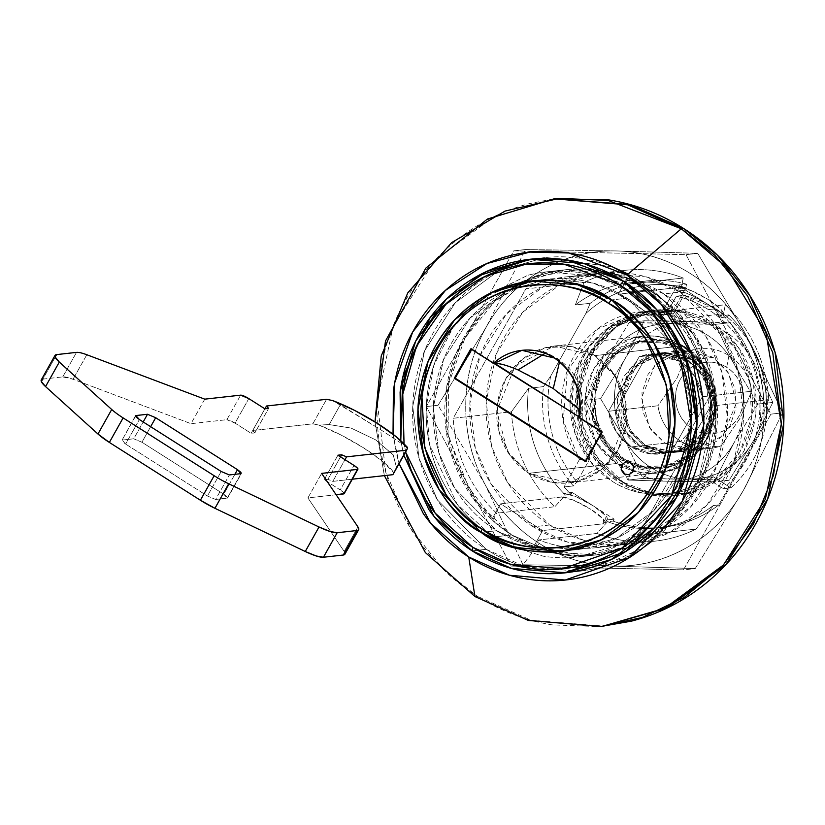 <?xml version="1.0" encoding="UTF-8"?>
<svg xmlns="http://www.w3.org/2000/svg" width="825" height="825" viewBox="0 0 825 825"><rect width="100%" height="100%" fill="white"/><g stroke="black" fill="none" stroke-linecap="round" stroke-linejoin="round"><path stroke-width="0.62" stroke-dasharray="4.12 3.09" d="M496.588 530.712L481.212 532.424L496.588 530.712C511.283 540.045 527.082 546.078 543.964 548.8C560.856 551.523 577.562 550.739 594.072 546.439C610.583 542.138 625.649 534.652 639.262 523.978C652.884 513.305 664.012 500.259 672.664 484.853C681.316 469.435 686.823 452.812 689.195 435.002C691.556 417.192 690.607 399.527 686.328 382.027C682.058 364.526 674.778 348.511 664.517 333.991C654.246 319.471 641.757 307.539 627.062 298.207L593.123 283.068L546.748 279.304L507.158 290.73L469.961 318.151L443.489 359.669L433.3 407.54L438.766 452.378L454.709 488.266L496.588 530.712L530.527 545.851L576.892 549.615L616.481 538.189L653.689 510.778L680.161 469.25L690.339 421.389L684.874 376.551L668.941 340.653L627.062 298.207C612.367 288.874 596.568 282.841 579.676 280.118C562.784 277.396 546.088 278.19 529.578 282.49C513.067 286.791 498.001 294.278 484.388 304.941C470.766 315.614 459.628 328.659 450.986 344.077C442.334 359.494 436.817 376.107 434.455 393.917C432.083 411.737 433.043 429.392 437.312 446.892C441.592 464.392 448.862 480.408 459.133 494.928C469.404 509.448 481.882 521.379 496.588 530.712L530.527 545.851L576.892 549.615L616.481 538.189L653.689 510.778L680.161 469.25L690.339 421.389L684.874 376.551L668.941 340.653L627.062 298.207L611.686 299.918L627.062 298.207C612.367 288.874 596.568 282.841 579.676 280.118C562.784 277.396 546.088 278.19 529.578 282.49C513.067 286.791 498.001 294.278 484.388 304.941C470.766 315.614 459.628 328.659 450.986 344.077C442.334 359.494 436.817 376.107 434.455 393.917C432.083 411.737 433.043 429.392 437.312 446.892C441.592 464.392 448.862 480.408 459.133 494.928C469.404 509.448 481.882 521.379 496.588 530.712C511.283 540.045 527.082 546.078 543.964 548.8C560.856 551.523 577.562 550.739 594.072 546.439C610.583 542.138 625.649 534.652 639.262 523.978C652.884 513.305 664.012 500.259 672.664 484.853C681.316 469.435 686.823 452.812 689.195 435.002C691.556 417.192 690.607 399.527 686.328 382.027C682.058 364.526 674.778 348.511 664.517 333.991C654.246 319.471 641.757 307.539 627.062 298.207L593.123 283.068L546.748 279.304L507.158 290.73L469.961 318.151L443.489 359.669L433.3 407.54L438.766 452.378L454.709 488.266L496.588 530.712L481.212 532.424L496.588 530.712M616.842 463.485L528.804 473.302L507.602 451.822L496.774 410.953L515.326 365.712L554.194 346.046L594.846 355.616L682.894 345.799L642.242 336.229L603.364 355.895L584.812 401.136L595.65 442.004L616.842 463.485L597.888 445.376L586.843 421.059L585.399 394.247L593.763 369.012L610.665 349.212L633.548 337.838L658.907 336.641L682.894 345.799L701.848 363.907L712.893 388.224L714.337 415.037L705.973 440.272L689.061 460.082L666.188 471.446L640.829 472.642L616.842 463.485L657.494 473.055L696.372 453.399L714.924 408.148L704.086 367.28L682.894 345.799L594.846 355.616L616.048 377.108L626.876 417.966L608.324 463.217L569.456 482.873L528.804 473.302L616.842 463.485A68.836 65.051 -96.4 0 0 666.559 471.353A68.836 65.051 83.6 0 1 616.842 463.485L528.804 473.302L509.84 455.194L498.805 430.877L497.351 404.064L505.715 378.83L522.627 359.03L545.5 347.655L570.859 346.459L594.846 355.616L613.8 373.725L624.845 398.042L626.299 424.854L617.925 450.089L601.023 469.899L578.15 481.264L552.781 482.46L528.804 473.302L616.842 463.485A68.836 65.051 83.6 0 1 585.368 394.443A68.836 65.051 83.6 0 1 633.177 337.941A68.836 65.051 -96.4 0 0 585.368 394.443A68.836 65.051 -96.4 0 0 616.842 463.485M651.647 541.499C667.446 529.124 680.367 513.996 690.401 496.114C680.367 513.996 667.446 529.124 651.647 541.499C635.858 553.874 618.379 562.557 599.228 567.548C580.078 572.54 560.701 573.458 541.107 570.292C521.524 567.136 503.198 560.144 486.152 549.316L472.168 550.873L486.152 549.316L437.57 500.074L419.079 458.442L412.737 406.426L424.555 350.903L455.256 302.734L498.413 270.94L544.345 257.689L533.105 258.937L544.345 257.689L612.418 266.836L544.345 257.689L498.413 270.94L455.256 302.734L424.555 350.903L412.737 406.426L419.079 458.442L437.57 500.074L486.152 549.316L472.168 550.873L486.152 549.316L525.515 566.878L579.305 571.24L625.226 557.978L668.384 526.185L699.095 478.015L710.903 422.493L704.56 370.487L686.08 328.845L637.498 279.613L623.525 281.17L637.498 279.613C620.452 268.785 602.126 261.793 582.533 258.627C562.939 255.472 543.572 256.379 524.422 261.37C505.261 266.362 487.792 275.045 471.993 287.42C456.204 299.805 443.283 314.933 433.249 332.815C423.215 350.697 416.821 369.971 414.078 390.637C411.324 411.304 412.438 431.784 417.398 452.079C422.359 472.385 430.794 490.957 442.705 507.808C454.616 524.648 469.095 538.488 486.152 549.316C503.198 560.144 521.524 567.136 541.107 570.292C560.701 573.458 580.078 572.54 599.228 567.548L643.428 547.511M679.264 287.399A25.812 5.105 -150.7 0 1 708.685 299.826L691.35 290.658L679.264 287.399L618.234 294.205L627.093 278.427L628.485 278.272L624.989 284.512L683.213 278.025L681.089 288.812L686.678 288.183L685.585 290.142L677.201 291.081L679.264 287.399L618.234 294.205L660.32 320.925L669.168 305.157A143.406 135.527 -96.4 0 0 649.254 289.792L630.62 291.864L674.778 336.631L691.587 374.478L697.352 421.761L686.617 472.24L658.701 516.027L619.462 544.933L577.717 556.988L508.654 545.593L577.717 556.988L597.743 554.751M508.458 545.5L493.03 537.054L511.665 534.971A143.406 135.527 -96.4 0 0 533.827 546.336L535.219 546.181A143.406 135.527 -96.4 0 0 610.314 552.709A143.406 135.527 -96.4 0 0 713.243 449.522A143.406 135.527 -96.4 0 0 670.57 304.992L667.064 311.231A136.238 128.752 83.6 0 1 710.49 406.178L768.725 399.692L760 422.245L765.59 421.616C767.962 401.837 765.889 382.532 759.392 363.691C752.895 344.86 742.686 328.597 728.764 314.913L727.66 316.862L706.623 303.507L727.66 316.862L728.764 314.913L723.174 315.532A123.327 116.552 83.6 0 1 760 422.245A123.327 116.552 -96.4 0 0 723.174 315.532L725.299 304.745A136.238 128.752 83.6 0 1 768.725 399.692A136.238 128.752 -96.4 0 0 725.299 304.745L667.064 311.231C679.986 323.431 690.205 337.765 697.733 354.224C705.262 370.683 709.51 388.008 710.49 406.178L637.9 535.549A136.238 128.752 83.6 0 1 596.846 547.635A136.238 128.752 83.6 0 1 538.725 539.942L596.949 533.445L607.458 521.72L613.058 521.101L614.151 519.142L605.767 520.08L603.704 523.751L542.675 530.558L533.827 546.336L511.665 534.971L493.03 537.054L457.102 504.147L429.67 444.964L426.329 406.24L433.795 365.485L452.729 327.886L480.903 298.392L452.729 327.886L433.795 365.485L426.329 406.24L429.67 444.964L457.102 504.147L493.03 537.054C477.531 527.216 464.362 514.635 453.533 499.321C442.705 484.007 435.033 467.115 430.526 448.666C426.02 430.207 425.009 411.582 427.505 392.803C430 374.014 435.817 356.493 444.933 340.24C454.059 323.978 465.805 310.221 480.16 298.97C465.805 310.221 454.059 323.978 444.933 340.24C435.817 356.493 430 374.014 427.505 392.803C425.009 411.582 426.02 430.207 430.526 448.666C435.033 467.115 442.705 484.007 453.533 499.321C464.362 514.635 477.531 527.216 493.03 537.054L508.282 545.438L493.03 537.054L511.665 534.971L493.03 537.054L508.458 545.5M565.96 269.703L545.933 271.941L481.027 298.299L527.814 275.292L481.027 298.299L545.933 271.941L594.825 275.901L630.62 291.864L649.254 289.792L669.168 305.157L660.32 320.925L721.339 314.119L719.276 317.8L727.66 316.862L719.276 317.8L719.049 313.222L706.623 303.507L685.585 290.142L686.678 288.183A123.327 116.552 -96.4 0 0 677.253 285.213L686.575 284.171A123.327 116.552 -96.4 0 0 645.604 281.026A123.327 116.552 -96.4 0 0 590.226 303.301L575.314 304.961A123.327 116.552 83.6 0 1 630.527 282.707A123.327 116.552 83.6 0 1 681.089 288.812L686.678 288.183L677.253 285.213L661.928 312.531C644.294 309.726 627.474 312.314 611.459 320.296C595.444 328.278 582.914 340.312 573.891 356.4C564.867 372.477 560.845 389.916 561.846 408.705C562.846 427.484 568.683 444.469 579.367 459.638L564.032 486.967A123.327 116.552 -96.4 0 0 570.972 494.381L565.383 495A123.327 116.552 83.6 0 1 528.557 388.297L543.469 386.626A123.327 116.552 -96.4 0 0 573.354 485.925L564.032 486.967L570.972 494.381L572.076 492.422L593.113 505.787L572.076 492.422L570.972 494.381L565.383 495L554.874 506.725A136.238 128.752 83.6 0 1 511.448 411.778L528.557 388.297A123.327 116.552 -96.4 0 0 565.383 495L554.874 506.725L496.64 513.222C483.728 501.022 473.509 486.688 465.981 470.229C458.452 453.771 454.193 436.446 453.214 418.275L525.814 288.905A136.238 128.752 83.6 0 1 566.857 276.818A136.238 128.752 83.6 0 1 624.989 284.512L683.213 278.025L681.089 288.812A123.327 116.552 -96.4 0 0 575.314 304.961L584.048 282.408A136.238 128.752 83.6 0 1 683.213 278.025A136.238 128.752 -96.4 0 0 625.092 270.322A136.238 128.752 -96.4 0 0 584.048 282.408L525.814 288.905C541.313 281.201 557.669 276.963 574.86 276.2C592.051 275.437 608.768 278.211 624.989 284.512L628.485 278.272L582.337 268.929L536.126 276.715L495.382 300.692L464.97 338.002L448.532 384.182L448.027 433.713L463.506 480.676L493.144 519.461L496.64 513.222A136.238 128.752 83.6 0 1 453.214 418.275L511.448 411.778A136.238 128.752 -96.4 0 0 554.874 506.725L496.64 513.222M677.201 291.081L685.585 290.142L706.623 303.507L689.288 294.329L677.201 291.081A25.812 5.105 29.3 0 1 706.623 303.507A25.812 5.105 29.3 0 1 720.885 316.532M605.313 522.493A25.812 5.105 29.3 0 0 591.051 509.458L603.467 519.183L603.704 523.751L542.675 530.558L500.6 503.838L491.741 519.616L500.6 503.838L561.619 497.032L563.681 493.36L575.778 496.609L593.113 505.787L605.529 515.501L605.767 520.08L614.151 519.142L613.058 521.101A123.327 116.552 -96.4 0 0 663.62 527.206A123.327 116.552 -96.4 0 0 718.822 504.941L713.233 505.57L696.125 529.052L637.9 535.549C622.39 543.262 606.045 547.491 588.854 548.254C571.653 549.017 554.947 546.243 538.725 539.942L535.219 546.181L538.725 539.942L596.949 533.445L607.458 521.72L613.058 521.101C630.991 527.639 649.285 529.485 667.961 526.628C686.627 523.782 703.581 516.553 718.822 504.941L765.59 421.616A123.327 116.552 -96.4 0 0 728.764 314.913L723.174 315.532L725.299 304.745L667.064 311.231M563.681 493.36L572.076 492.422L563.681 493.36A25.812 5.105 -150.7 0 1 593.113 505.787L614.151 519.142L593.113 505.787A25.812 5.105 -150.7 0 1 607.375 518.812M405.735 451.811L404.044 443.85L405.735 451.811M713.233 505.57A123.327 116.552 83.6 0 1 658.03 527.825A123.327 116.552 83.6 0 1 607.458 521.72A123.327 116.552 -96.4 0 0 713.233 505.57L718.822 504.941L765.59 421.616L760 422.245L768.725 399.692L710.49 406.178L637.9 535.549L696.125 529.052A136.238 128.752 83.6 0 1 596.949 533.445A136.238 128.752 -96.4 0 0 655.081 541.138A136.238 128.752 -96.4 0 0 696.125 529.052L713.233 505.57M550.729 376.014L585.75 313.603C599.373 300.981 615.017 292.401 632.672 287.853C650.327 283.315 668.044 283.315 685.812 287.863L672.633 311.334C655.009 308.529 638.189 311.118 622.174 319.1C606.158 327.082 593.629 339.116 584.605 355.204C575.582 371.291 571.56 388.719 572.56 407.509C573.561 426.288 579.398 443.272 590.081 458.452L576.912 481.924C564.712 467.445 556.308 450.863 551.688 432.166C547.068 413.48 546.748 394.762 550.729 376.014L543.469 386.626L528.557 388.297L511.448 411.778L453.214 418.275L525.814 288.905L584.048 282.408L575.314 304.961L590.226 303.301L585.75 313.603L550.729 376.014A119.027 112.489 -96.4 0 0 576.912 481.924L590.081 458.452L579.367 459.638L564.032 486.967L573.354 485.925L576.912 481.924L573.354 485.925A123.327 116.552 83.6 0 1 543.469 386.626L550.729 376.014M400.795 440.694L403.817 455.225L400.785 440.674M535.219 546.181L581.377 555.524L627.588 547.738L668.333 523.762L698.744 486.451L715.182 440.272L715.688 390.741L700.198 343.778L670.57 304.992M564.568 269.858L545.933 271.941L594.825 275.901L630.62 291.864C615.12 282.026 598.465 275.663 580.656 272.797C562.836 269.919 545.232 270.755 527.814 275.292C545.232 270.755 562.836 269.919 580.656 272.797C598.465 275.663 615.12 282.026 630.62 291.864L649.254 289.792A143.406 135.527 -96.4 0 0 627.093 278.427L649.254 289.792L613.46 273.828L564.568 269.858L521.575 282.521L487.08 307.22L460.618 343.695L446.686 386.997L446.119 430.351L472.838 498.176L511.665 534.971C496.165 525.133 482.996 512.552 472.168 497.238C461.34 481.924 453.668 465.042 449.161 446.583C444.654 428.134 443.644 409.509 446.139 390.72C448.635 371.941 454.451 354.42 463.567 338.157C472.694 321.905 484.44 308.148 498.795 296.897C513.16 285.646 529.042 277.747 546.449 273.209C563.867 268.672 581.47 267.847 599.29 270.713C617.1 273.591 633.755 279.943 649.254 289.792C664.754 299.63 677.913 312.211 688.751 327.525C699.579 342.839 707.242 359.731 711.758 378.18C716.265 396.639 717.265 415.253 714.77 434.043C712.274 452.832 706.468 470.353 697.342 486.606C688.225 502.868 676.479 516.615 662.114 527.876C647.759 539.127 631.878 547.016 614.46 551.554C597.053 556.091 579.439 556.927 561.629 554.049L551.657 552.049M628.485 278.272A143.406 135.527 -96.4 0 0 553.4 271.745A143.406 135.527 -96.4 0 0 450.471 374.932A143.406 135.527 -96.4 0 0 493.144 519.461M551.564 552.028L511.665 534.971L491.741 519.616A143.406 135.527 -96.4 0 0 511.665 534.971L551.605 552.028M690.401 496.114C700.435 478.222 706.829 458.948 709.572 438.292C712.315 417.625 711.212 397.145 706.252 376.839C701.291 356.534 692.856 337.961 680.945 321.121C669.034 304.27 654.545 290.431 637.498 279.613L628.072 274.096L637.498 279.613L623.525 281.17L637.498 279.613C654.545 290.431 669.034 304.27 680.945 321.121C692.856 337.961 701.291 356.534 706.252 376.839C711.212 397.145 712.315 417.625 709.572 438.292C706.829 458.948 700.435 478.222 690.401 496.114M630.62 291.864C646.119 301.713 659.288 314.294 670.117 329.608C680.945 344.922 688.607 361.804 693.124 380.263C697.63 398.712 698.641 417.337 696.135 436.126C693.639 454.905 687.833 472.426 678.707 488.689C669.591 504.941 657.845 518.698 643.49 529.949C629.124 541.2 613.243 549.099 595.825 553.637C578.418 558.164 560.804 558.999 542.994 556.122L508.478 545.531L542.994 556.122C560.804 558.999 578.418 558.164 595.825 553.637C613.243 549.099 629.124 541.2 643.49 529.949C657.845 518.698 669.591 504.941 678.707 488.689C687.833 472.426 693.639 454.905 696.135 436.126C698.641 417.337 697.63 398.712 693.124 380.263C688.607 361.804 680.945 344.922 670.117 329.608C659.288 314.294 646.119 301.713 630.62 291.864L674.778 336.631L691.587 374.478L697.352 421.761L686.617 472.24L658.701 516.027L619.462 544.933L577.717 556.988L596.351 554.905L638.096 542.86L677.335 513.954L705.241 470.168L715.987 419.688L710.222 372.405L693.413 334.558L649.254 289.792L630.62 291.864M661.928 312.531L672.633 311.334L650.255 310.808L608.407 327.68L578.139 369.373L573.963 419.647L590.081 458.452L579.367 459.638L563.248 420.843L567.425 370.569L597.692 328.876L639.54 312.005L661.928 312.531L672.633 311.334L685.812 287.863L686.575 284.171L677.253 285.213L661.928 312.531M585.75 313.603L590.226 303.301A123.327 116.552 83.6 0 1 686.575 284.171L685.812 287.863A119.027 112.489 -96.4 0 0 585.75 313.603M561.619 497.032L573.715 500.29L591.051 509.458A25.812 5.105 29.3 0 0 561.619 497.032L500.6 503.838L542.675 530.558L533.827 546.336M722.947 312.861A25.812 5.105 -150.7 0 0 708.685 299.826L721.112 309.55L721.339 314.119L660.32 320.925L618.234 294.205L627.093 278.427M676.335 296.185A110.426 104.362 83.6 0 1 708.428 309.623L715.883 308.787A110.426 104.362 -96.4 0 0 683.791 295.35L676.335 296.185L683.791 295.35L673.468 313.737A90.348 85.388 -96.4 0 0 650.729 313.675A90.348 85.388 -96.4 0 0 579.078 384.636A90.348 85.388 -96.4 0 0 619.565 480.418A90.348 85.388 -96.4 0 0 669.838 493.267A90.348 85.388 -96.4 0 0 713.305 476.757L730.837 487.895L723.381 488.73L705.849 477.593L713.305 476.757L705.849 477.593A90.348 85.388 83.6 0 1 662.382 494.093A90.348 85.388 83.6 0 1 612.119 481.253A90.348 85.388 83.6 0 1 571.622 385.471A90.348 85.388 83.6 0 1 643.273 314.5A90.348 85.388 83.6 0 1 666.023 314.573L673.468 313.737L666.023 314.573L676.335 296.185L666.023 314.573L636.993 315.635L610.108 326.906L588.462 347.098L574.561 373.88L570.023 404.137L575.355 434.383L589.947 461.123L612.119 481.253C626.804 490.576 642.654 494.907 659.68 494.247C676.696 493.577 692.092 488.029 705.849 477.593L723.381 488.73L730.837 487.895A110.426 104.362 -96.4 0 0 715.883 308.787L708.428 309.623A110.426 104.362 83.6 0 1 723.381 488.73C736.199 477.304 745.79 463.382 752.163 446.964C758.526 430.547 760.97 413.449 759.485 395.68C758 377.912 752.761 361.433 743.748 346.242C734.735 331.062 722.968 318.852 708.428 309.623A110.426 104.362 -96.4 0 0 676.335 296.185M702.343 396.753L709.789 395.928C707.149 380.542 699.548 368.662 686.988 360.278L679.532 361.113C692.092 369.487 699.693 381.367 702.343 396.753L671.694 451.368L679.15 450.532L709.789 395.928L702.343 396.753L671.694 451.368L661.021 453.905L631.383 446.923C618.038 437.322 610.438 425.442 608.582 411.283L639.22 356.678L649.894 354.142L679.532 361.113L686.988 360.278L657.35 353.306L646.676 355.843L639.22 356.678L646.676 355.843L616.028 410.448L608.582 411.283L616.028 410.448C617.894 424.607 625.494 436.487 638.828 446.098L668.477 453.069L679.15 450.532L651.121 453.905L631.383 446.923L616.234 431.753L608.582 411.283L639.22 356.678L659.794 354.131L679.532 361.113L694.681 376.282L702.343 396.753L751.719 391.256L740.159 418.079L721.071 445.861A50.191 47.438 83.6 0 1 680.759 441.416L692.299 428.639A35.857 33.887 -96.4 0 0 738.715 416.553A35.857 33.887 -96.4 0 0 726.691 367.342L728.918 355.606A50.191 47.438 83.6 0 1 751.719 391.256A50.191 47.438 -96.4 0 0 728.918 355.606A50.191 47.438 -96.4 0 0 700.229 348.532A50.191 47.438 -96.4 0 0 688.597 351.172L639.22 356.678A50.191 47.438 83.6 0 1 650.853 354.038A50.191 47.438 83.6 0 1 702.343 396.753L671.694 451.368A50.191 47.438 83.6 0 1 660.897 453.915A50.191 47.438 83.6 0 1 631.383 446.923A50.191 47.438 83.6 0 1 608.582 411.283L657.958 405.776A50.191 47.438 -96.4 0 0 680.759 441.416L631.383 446.923L680.759 441.416A50.191 47.438 -96.4 0 0 710.273 448.408A50.191 47.438 -96.4 0 0 721.071 445.861L651.121 453.905L631.383 446.923L616.234 431.753L608.582 411.283L639.22 356.678L659.794 354.131L679.532 361.113L694.681 376.282L702.343 396.753L671.694 451.368L721.071 445.861L740.159 418.079L751.719 391.256L702.343 396.753M730.837 487.895C743.655 476.468 753.246 462.547 759.608 446.129C765.982 429.712 768.426 412.624 766.941 394.845C765.456 377.077 760.207 360.597 751.204 345.417C742.191 330.227 730.424 318.027 715.883 308.787L683.791 295.35L673.468 313.737L644.449 314.799L617.564 326.081L595.918 346.273L582.017 373.044L577.469 403.301L582.801 433.548L597.403 460.288L619.565 480.418C634.26 489.751 650.11 494.082 667.126 493.412C684.152 492.752 699.538 487.193 713.305 476.757L730.837 487.895M646.676 355.843L667.25 353.296L686.988 360.278L702.137 375.457L709.789 395.928L679.15 450.532L658.577 453.08L638.828 446.098L623.69 430.918L616.028 410.448L646.676 355.843M204.765 399.156L190.998 423.679L226.875 419.677L240.632 395.154L226.875 419.677L190.998 423.679L204.765 399.156M248.81 398.609L235.042 423.122A7.167 1.413 29.3 0 0 226.875 419.677L235.042 423.122L251.12 433.331L264.877 408.818L251.12 433.331L254.843 432.919L268.599 408.396L254.843 432.919L252.739 430.537L264.928 408.808L252.739 430.537L312.83 423.833L326.587 399.31L312.83 423.833L318.924 425.092L329.196 424.586L340.302 404.776L332.692 400.579L381.078 429.959L407.55 447.48L396.433 467.29L393.195 454.864L375.674 439.869L351.058 428.072L329.196 424.586L340.302 404.776L381.078 429.959L407.55 447.48L392.896 474.674L393.793 472.632L382.79 461.546L363.835 448.037L340.931 434.961L318.924 425.092L312.83 423.833L252.739 430.537L254.843 432.919L251.12 433.331L235.042 423.122L248.81 398.609M407.55 448.119L407.55 447.48M352.306 479.201L332.805 481.377L344.984 459.68L332.805 481.377L327.896 479.304L340.508 456.844L327.896 479.304L324.173 479.727L337.93 455.204L324.173 479.727L340.24 489.926L354.007 465.413L340.24 489.926L324.173 479.727L327.896 479.304L332.805 481.377L352.306 479.201M344.18 493.68A7.167 1.413 29.3 0 0 340.24 489.926L343.695 492.628L343.757 493.897M336.136 494.752L307.89 497.898L321.647 473.385L307.89 497.898L344.18 551.43L357.937 526.907L344.18 551.43L307.89 497.898L336.136 494.752M344.912 554.225A28.679 5.672 29.3 0 0 344.18 551.43L344.747 552.399M42.89 379.108L62.741 376.891L42.89 379.108L56.657 354.595L42.89 379.108A28.679 5.672 29.3 0 0 41.25 379.933M62.741 376.891L76.508 352.378L62.741 376.891A28.679 5.672 29.3 0 1 73.043 379.252L190.998 423.679L73.043 379.252L62.741 376.891M86.811 354.74L73.043 379.252L86.811 354.74M135.857 415.563L122.1 440.086L135.455 415.769M135.496 416.223L122.1 440.086L125.617 444.056L139.373 419.533L125.617 444.056L122.162 441.354L122.1 440.086L133.743 438.787L143.189 421.957L133.743 438.787L141.921 442.241L223.74 494.196L234.888 474.334L223.74 494.196L227.195 496.897L227.257 498.166L215.614 499.465L229.371 474.942L215.614 499.465L207.436 496.011L125.617 444.056L207.436 496.011L215.614 499.465L227.669 497.96L241.426 473.447M221.193 471.498L207.436 496.011L221.193 471.498M227.257 498.166L241.013 473.643L227.257 498.166L223.74 494.196L141.921 442.241L133.743 438.787L122.1 440.086M150.645 426.69L141.921 442.241L150.645 426.69M396.433 467.29L393.793 472.632A57.358 11.333 29.3 0 0 318.924 425.092L329.196 424.586L351.058 428.072L375.674 439.869L393.195 454.864L396.433 467.29M554.441 357.998L549.44 354.338L545.129 353.327L549.44 354.338L554.441 357.998L557.545 358.586L559.567 361.711L557.545 358.586L554.441 357.998M621.462 458.38A63.102 59.637 -96.4 0 0 703.158 437.095A63.102 59.637 -96.4 0 0 681.997 350.491L660.021 342.107L636.766 343.2L615.801 353.616L600.301 371.776L592.628 394.907L593.959 419.482L604.086 441.777L621.462 458.38L643.448 466.764L666.693 465.671L687.658 455.256L703.158 437.095L710.83 413.964L709.5 389.39L699.383 367.094L681.997 350.491A63.102 59.637 -96.4 0 0 600.301 371.776A63.102 59.637 -96.4 0 0 621.462 458.38M682.894 345.799A68.836 65.051 83.6 0 1 714.368 414.841A68.836 65.051 83.6 0 1 666.559 471.353A68.836 65.051 -96.4 0 0 714.368 414.841A68.836 65.051 -96.4 0 0 682.894 345.799L594.846 355.616A68.836 65.051 83.6 0 1 626.319 424.658A68.836 65.051 83.6 0 1 578.511 481.171A68.836 65.051 83.6 0 1 528.804 473.302A68.836 65.051 83.6 0 1 497.331 404.26A68.836 65.051 83.6 0 1 545.139 347.758A68.836 65.051 83.6 0 1 594.846 355.616L682.894 345.799A68.836 65.051 -96.4 0 0 633.177 337.941A68.836 65.051 83.6 0 1 682.894 345.799M624.504 459.185A64.536 60.988 -96.4 0 0 671.107 466.558A64.536 60.988 -96.4 0 0 715.925 413.583A64.536 60.988 -96.4 0 0 686.421 348.851L663.929 340.271L640.159 341.395L618.709 352.048L602.858 370.621L595.011 394.267L596.372 419.409L606.726 442.21L624.504 459.185L646.986 467.765L670.756 466.651L692.206 455.988L708.056 437.425L715.904 413.768L714.543 388.627L704.189 365.836L686.421 348.851A64.536 60.988 -96.4 0 0 639.808 341.488A64.536 60.988 -96.4 0 0 594.99 394.453A64.536 60.988 -96.4 0 0 624.504 459.185M682.688 349.264A64.536 60.988 83.6 0 1 712.202 413.995A64.536 60.988 83.6 0 1 667.373 466.971A64.536 60.988 83.6 0 1 620.771 459.597A64.536 60.988 83.6 0 1 591.267 394.876A64.536 60.988 83.6 0 1 636.085 341.901A64.536 60.988 83.6 0 1 682.688 349.264L700.466 366.248L710.81 389.049L712.171 414.181L704.333 437.838L688.483 456.411L667.033 467.063L643.263 468.188L620.771 459.597L603.003 442.623L592.649 419.822L591.288 394.69L599.136 371.033L614.986 352.461L636.426 341.808L660.206 340.684L682.688 349.264M601.693 432.001L602.632 431.898L579.81 417.409L578.944 417.553L579.81 417.409L602.632 431.898L601.693 432.001M728.918 355.606L726.691 367.342A35.857 33.887 -96.4 0 0 680.274 379.438A35.857 33.887 -96.4 0 0 692.299 428.639L680.759 441.416A50.191 47.438 83.6 0 1 657.958 405.776L677.036 377.994L688.597 351.172A50.191 47.438 83.6 0 1 728.918 355.606M528.804 473.302L509.84 455.194L498.805 430.877L497.351 404.064L505.715 378.83L522.627 359.03L545.5 347.655L570.859 346.459L594.846 355.616L613.8 373.725L624.845 398.042L626.299 424.854L617.925 450.089L601.023 469.899L578.15 481.264L552.781 482.46L528.804 473.302M692.299 428.639C700.363 433.764 708.933 435.146 717.998 432.785C727.062 430.423 733.972 425.009 738.715 416.553C743.469 408.086 744.666 399.052 742.325 389.441C739.973 379.84 734.766 372.467 726.691 367.342C718.627 362.227 710.057 360.845 700.992 363.206C691.928 365.558 685.018 370.972 680.274 379.438C675.52 387.905 674.324 396.938 676.675 406.539C679.016 416.151 684.224 423.514 692.299 428.639M657.958 405.776L608.582 411.283L639.22 356.678L688.597 351.172L677.036 377.994L657.958 405.776M625.051 473.88L622.112 469.734L622.792 464.65L626.68 461.608L631.496 462.382L634.425 466.527L633.755 471.611L629.867 474.653L625.051 473.88M470.786 348.872L471.714 348.769L470.786 348.872M585.472 460.907L586.121 461.319L585.183 461.423L586.121 461.319L602.632 431.898L586.121 461.319L585.472 460.907M494.536 363.258L471.714 348.769L494.536 363.258L504.188 364.897L518.079 369.92L535.621 378.304L553.266 388.534L567.858 398.702L577.964 407.694L582.141 414.243L579.81 417.409L582.172 415.418L579.985 410.108M579.067 416.934L579.81 417.409L579.067 416.934M485.09 484.502A157.75 149.088 -96.4 0 0 539.241 543.397L522.957 564.764L485.09 484.502L522.957 564.764L613.666 566.146L695.217 568.559L683.492 569.858L511.232 566.074L522.957 564.764L511.232 566.074L426.339 406.57L513.728 250.852L685.998 254.647L770.88 414.15L683.492 569.858L695.217 568.559L743.49 490.184L782.605 412.84L770.88 414.15L782.605 412.84L744.738 332.578L697.723 253.337L685.998 254.647L697.723 253.337L616.162 250.934L525.453 249.542L513.728 250.852L525.453 249.542L486.338 326.896L438.075 405.261L426.339 406.57L438.075 405.261L485.09 484.502C498.218 509.18 516.275 528.804 539.241 543.397C562.207 557.978 587.018 565.568 613.666 566.146C640.313 566.734 665.239 560.247 688.432 546.676C711.614 533.105 729.97 514.274 743.49 490.184C757.01 466.104 763.878 439.983 764.105 411.819C764.321 383.666 757.876 357.256 744.738 332.578C731.61 307.9 713.563 288.276 690.587 273.683C667.621 259.102 642.819 251.522 616.162 250.934C589.514 250.346 564.599 256.833 541.406 270.404C518.213 283.975 499.857 302.806 486.338 326.896C472.818 350.986 465.95 377.108 465.733 405.261C465.506 433.414 471.962 459.824 485.09 484.502L438.075 405.261L486.338 326.896A157.75 149.088 -96.4 0 0 485.09 484.502M549.563 525.009L533.259 526.824L491.298 484.296L475.334 448.336L469.858 403.425L480.057 355.472L506.581 313.871L543.85 286.409L583.512 274.962L629.97 278.726L663.97 293.896L680.274 292.081L646.274 276.911L599.816 273.147L560.154 284.594L522.885 312.056L496.361 353.647L486.162 401.6L491.638 446.521L507.602 482.481L549.563 525.009L583.564 540.169L630.011 543.933L669.673 532.496L706.942 505.034L733.466 463.433L743.665 415.48L738.189 370.559L722.226 334.599L680.274 292.081L663.97 293.896L705.922 336.425L721.885 372.374L727.361 417.295L717.162 465.248L690.638 506.849L653.369 534.311L613.707 545.758L567.26 541.994L533.259 526.824L549.563 525.009C534.837 515.656 522.328 503.704 512.036 489.153C501.755 474.602 494.464 458.566 490.184 441.035C485.894 423.503 484.945 405.807 487.317 387.967C489.689 370.116 495.206 353.471 503.869 338.023C512.542 322.585 523.689 309.519 537.333 298.825C550.976 288.131 566.074 280.634 582.615 276.323C599.146 272.023 615.883 271.229 632.806 273.962C649.718 276.684 665.548 282.728 680.274 292.081C695.001 301.424 707.499 313.376 717.791 327.927C728.073 342.478 735.364 358.514 739.643 376.045C743.933 393.587 744.882 411.273 742.51 429.113C740.138 446.964 734.621 463.609 725.959 479.057C717.286 494.495 706.138 507.561 692.495 518.255C678.851 528.949 663.764 536.446 647.223 540.757C630.682 545.067 613.944 545.851 597.032 543.128C580.109 540.396 564.279 534.352 549.563 525.009M511.232 566.074L683.492 569.858L770.88 414.15L685.998 254.647L513.728 250.852L426.339 406.57L511.232 566.074M533.259 526.824C518.533 517.471 506.024 505.519 495.732 490.968C485.451 476.427 478.16 460.381 473.88 442.85C469.59 425.318 468.641 407.632 471.013 389.782C473.385 371.931 478.902 355.286 487.565 339.848C496.238 324.4 507.385 311.334 521.029 300.64C534.672 289.957 549.77 282.459 566.311 278.149C582.842 273.838 599.579 273.044 616.502 275.777C633.414 278.51 649.244 284.543 663.97 293.896C678.697 303.249 691.195 315.191 701.487 329.742C711.769 344.293 719.06 360.339 723.339 377.871C727.629 395.402 728.578 413.088 726.206 430.939C723.834 448.779 718.317 465.424 709.655 480.872C700.982 496.32 689.834 509.386 676.191 520.07C662.547 530.764 647.46 538.261 630.919 542.572C614.377 546.882 597.64 547.666 580.728 544.943C563.805 542.211 547.975 536.178 533.259 526.824M613.666 566.146L522.957 564.764L539.241 543.397A157.75 149.088 -96.4 0 0 613.666 566.146A157.75 149.088 -96.4 0 0 743.49 490.184A157.75 149.088 -96.4 0 0 744.738 332.578A157.75 149.088 -96.4 0 0 616.162 250.934A157.75 149.088 -96.4 0 0 486.338 326.896L525.453 249.542L616.162 250.934L697.723 253.337L744.738 332.578L782.605 412.84L743.49 490.184L695.217 568.559L613.666 566.146M668.807 481.264A78.87 74.539 83.6 0 1 631.599 469.889L628.031 480.067L668.807 481.264L628.031 480.067L604.519 440.447L585.585 400.311L600.579 398.64L624.082 438.261A78.87 74.539 -96.4 0 0 651.162 467.703L643.015 478.397L624.082 438.261L643.015 478.397L628.031 480.067L643.015 478.397L729.156 480.284L714.161 481.955L668.807 481.264C682.131 481.563 694.588 478.314 706.19 471.529C717.781 464.743 726.959 455.328 733.724 443.283L714.161 481.955L729.156 480.284L753.287 441.107L772.839 402.435L757.855 404.106L733.724 443.283C740.479 431.238 743.913 418.182 744.026 404.106C744.14 390.029 740.912 376.819 734.343 364.485L757.855 404.106L772.839 402.435L753.906 362.299L730.403 322.678L715.409 324.349L734.343 364.485C727.784 352.141 718.75 342.323 707.273 335.032C695.784 327.742 683.378 323.947 670.055 323.658L715.409 324.349L730.403 322.678L644.263 320.781L629.279 322.451L670.055 323.658C656.731 323.359 644.273 326.607 632.682 333.393C621.081 340.178 611.903 349.594 605.148 361.639L629.279 322.451L644.263 320.781L624.711 359.452L600.579 398.64L585.585 400.311L605.148 361.639C598.383 373.684 594.949 386.739 594.835 400.816C594.732 414.892 597.96 428.103 604.519 440.447A78.87 74.539 -96.4 0 0 631.599 469.889A78.87 74.539 -96.4 0 0 668.807 481.264L714.161 481.955L733.724 443.283A78.87 74.539 83.6 0 1 668.807 481.264M664.919 443.19L645.356 445.366L629.898 429.701L621.998 399.908L635.528 366.908L663.867 352.574L693.516 359.556L713.078 357.369L683.44 350.398L655.091 364.733L641.561 397.722L649.461 427.525L664.919 443.19L694.557 450.161L722.906 435.827L736.436 402.837L728.537 373.034L713.078 357.369L693.516 359.556L708.964 375.22L716.863 405.013L703.343 438.013L674.994 452.347L645.356 445.366L664.919 443.19L651.1 429.98L643.046 412.252L641.984 392.7L648.089 374.302L660.413 359.855L677.098 351.574L695.588 350.697L713.078 357.369L726.897 370.58L734.951 388.307L736.013 407.859L729.908 426.257L717.585 440.705L700.899 448.986L682.409 449.862L664.919 443.19M688.37 479.088C701.693 479.377 714.161 476.128 725.752 469.343C737.354 462.567 746.522 453.152 753.287 441.107C760.042 429.062 763.476 415.996 763.589 401.919C763.702 387.843 760.475 374.632 753.906 362.299C747.347 349.965 738.323 340.147 726.835 332.857C715.347 325.566 702.952 321.771 689.628 321.472C676.294 321.183 663.836 324.431 652.245 331.217C640.643 337.992 631.465 347.407 624.711 359.452C617.956 371.498 614.512 384.563 614.408 398.64C614.295 412.717 617.523 425.927 624.082 438.261C630.651 450.594 639.674 460.412 651.162 467.703C662.64 474.994 675.046 478.789 688.37 479.088L643.015 478.397L651.162 467.703A78.87 74.539 -96.4 0 0 688.37 479.088A78.87 74.539 -96.4 0 0 753.287 441.107L729.156 480.284L688.37 479.088M645.356 445.366L631.527 432.166L623.483 414.428L622.421 394.876L628.526 376.478L640.85 362.041L657.535 353.75L676.026 352.883L693.516 359.556L707.334 372.766L715.388 390.493L716.44 410.046L710.346 428.443L698.012 442.881L681.337 451.172L662.846 452.048L645.356 445.366M772.839 402.435L753.287 441.107A78.87 74.539 -96.4 0 0 753.906 362.299L772.839 402.435M730.403 322.678L753.906 362.299A78.87 74.539 -96.4 0 0 689.628 321.472L730.403 322.678M644.263 320.781L689.628 321.472A78.87 74.539 -96.4 0 0 624.711 359.452L644.263 320.781M624.082 438.261L600.579 398.64L624.711 359.452A78.87 74.539 -96.4 0 0 624.082 438.261M604.519 440.447L628.031 480.067L631.599 469.889A78.87 74.539 83.6 0 1 604.519 440.447A78.87 74.539 83.6 0 1 605.148 361.639A78.87 74.539 83.6 0 1 670.055 323.658A78.87 74.539 83.6 0 1 734.343 364.485A78.87 74.539 83.6 0 1 733.724 443.283L757.855 404.106L734.343 364.485L715.409 324.349L629.279 322.451L605.148 361.639L585.585 400.311L604.519 440.447M553.121 198.99L529.454 203.631C503.332 210.427 479.5 222.265 457.968 239.147C436.425 256.028 418.811 276.664 405.127 301.043C391.442 325.432 382.728 351.718 378.984 379.892C375.241 408.076 376.747 436.002 383.512 463.681C390.277 491.37 401.775 516.697 418.028 539.663C434.27 562.64 454.018 581.512 477.262 596.269L474.932 596.537L477.262 596.269L530.949 620.225L604.292 626.165M556.617 198.598L494 216.676L435.146 260.03L393.278 325.71L377.159 401.424L385.811 472.354L411.015 529.124L443.644 569.673L477.262 596.269C500.517 611.036 525.494 620.575 552.214 624.886L600.095 626.629M384.368 475.623L374.993 421.884L384.368 475.623M393.03 434.228L396.856 455.348L399.094 463.64L393.061 434.249M486.152 549.316L525.515 566.878L579.305 571.24L625.226 557.978L668.384 526.185L699.095 478.015L710.903 422.493L704.56 370.487L686.08 328.845L637.498 279.613C620.452 268.785 602.126 261.793 582.533 258.627C562.939 255.472 543.572 256.379 524.422 261.37C505.261 266.362 487.792 275.045 471.993 287.42C456.204 299.805 443.283 314.933 433.249 332.815C423.215 350.697 416.821 369.971 414.078 390.637C411.324 411.304 412.438 431.784 417.398 452.079C422.359 472.385 430.794 490.957 442.705 507.808C454.616 524.648 469.095 538.488 486.152 549.316M551.698 552.049L596.351 554.905M623.318 482.305A93.215 88.089 -96.4 0 0 690.638 492.948A93.215 88.089 -96.4 0 0 755.38 416.429A93.215 88.089 -96.4 0 0 712.748 322.936A93.215 88.089 -96.4 0 0 645.439 312.283A93.215 88.089 -96.4 0 0 580.697 388.802A93.215 88.089 -96.4 0 0 623.318 482.305L655.792 494.701L690.143 493.082L721.112 477.685L744.016 450.863L755.339 416.697L753.38 380.387L738.427 347.459L712.748 322.936L680.274 310.53L645.934 312.159L614.955 327.546L592.061 354.368L580.728 388.534L582.687 424.844L597.651 457.772L623.318 482.305M709.026 323.348A93.215 88.089 83.6 0 1 751.647 416.842A93.215 88.089 83.6 0 1 686.905 493.36A93.215 88.089 83.6 0 1 619.596 482.718A93.215 88.089 83.6 0 1 576.964 389.225A93.215 88.089 83.6 0 1 641.706 312.706A93.215 88.089 83.6 0 1 709.026 323.348L676.552 310.953L642.201 312.572L611.232 327.968L588.328 354.791L577.005 388.957L578.964 425.267L593.917 458.195L619.596 482.718L652.07 495.113L686.41 493.494L717.389 478.098L740.283 451.275L751.616 417.11L749.657 380.799L734.693 347.872L709.026 323.348M643.954 445.521L640.231 445.943L624.773 430.268L616.873 400.476L630.403 367.486L658.742 353.152L688.39 360.123L692.113 359.71L662.475 352.739L634.126 367.073L620.596 400.063L628.495 429.856L643.954 445.521L673.602 452.502L701.941 438.168L715.471 405.178L707.572 375.375L692.113 359.71L688.39 360.123L703.849 375.787L711.748 405.591L698.218 438.58L669.869 452.915L640.231 445.943L643.954 445.521L630.135 432.321L622.081 414.583L621.029 395.041L627.124 376.643L639.458 362.196L656.133 353.904L674.623 353.038L692.113 359.71L705.932 372.921L713.986 390.648L715.048 410.2L708.943 428.598L696.62 443.035L679.934 451.327L661.444 452.203L643.954 445.521M640.231 445.943L626.412 432.733L618.358 415.006L617.296 395.453L623.401 377.056L635.724 362.608L652.41 354.327L670.9 353.451L688.39 360.123L702.209 373.333L710.263 391.06L711.315 410.613L705.22 429.01L692.887 443.458L676.211 451.739L657.721 452.616L640.231 445.943M533.744 280.758L546.748 279.304L533.744 280.758M554.194 346.046L642.242 336.229L554.194 346.046M579.305 571.24L567.765 572.519L579.305 571.24M630.609 282.697L645.521 281.036M566.754 276.829L624.989 270.342M657.948 527.835L663.537 527.216M596.949 547.625L655.184 541.128M650.255 310.808L639.54 312.005M569.456 482.873L657.494 473.055L569.456 482.873M563.619 551.09L576.892 549.615L563.619 551.09M607.241 519.348L605.168 523.029M722.813 313.397L720.751 317.068M672.922 492.979L665.466 493.814M645.449 314.232L652.895 313.397M657.35 353.306L699.27 348.635M710.397 448.398L668.477 453.069M403.673 443.489L404.281 444.108M521.874 350.336C537.405 350.357 546.593 351.687 549.44 354.338L557.545 358.586C576.892 371.714 585.1 390.658 582.172 415.418M642.242 336.229C656.875 334.744 670.539 337.951 683.213 345.861C736.622 375.561 717.874 469.848 657.494 473.055M662.609 468.157L658.886 468.569M648.306 339.89L644.583 340.302M583.512 274.962L599.816 273.147M613.707 545.758L630.011 543.933M663.867 352.574L683.44 350.398M674.994 452.347L694.557 450.161M678.367 495.258L674.644 495.67M658.742 353.152L662.475 352.739M669.869 452.915L673.602 452.502M657.7 309.973L653.977 310.396"/><path stroke-width="1.24" d="M481.212 532.424L439.333 489.978L423.4 454.09L417.935 409.252L428.113 361.381L454.585 319.863L491.793 292.452L531.382 281.026L577.748 284.78L611.686 299.918C596.991 290.586 581.192 284.563 564.31 281.841C547.418 279.108 530.712 279.902 514.202 284.202C497.692 288.502 482.625 295.989 469.012 306.663C455.39 317.326 444.262 330.371 435.61 345.788C426.958 361.206 421.451 377.819 419.079 395.639C416.718 413.449 417.667 431.104 421.946 448.604C426.216 466.104 433.496 482.12 443.757 496.64C454.028 511.17 466.517 523.091 481.212 532.424C495.907 541.767 511.706 547.79 528.598 550.512C545.49 553.235 562.186 552.451 578.696 548.151C595.207 543.85 610.273 536.363 623.886 525.69C637.508 515.017 648.646 501.982 657.288 486.564C665.94 471.147 671.457 454.534 673.819 436.714C676.191 418.904 675.232 401.239 670.962 383.738C666.683 366.238 659.412 350.233 649.141 335.703C638.87 321.183 626.392 309.251 611.686 299.918L653.565 342.375L669.508 378.262L674.974 423.101L664.785 470.972L638.313 512.49L601.116 539.901L561.526 551.327L515.151 547.573L481.212 532.424C511.015 557.69 607.489 571.653 657.288 486.564C704.065 399.558 646.728 315.841 611.686 299.918A4.3 1.124 122.4 0 0 608.809 303.497C642.809 318.935 698.435 400.156 653.049 484.564C604.746 567.115 511.139 553.575 482.223 529.062A4.3 1.124 122.4 0 0 481.212 532.424L439.333 489.978L423.4 454.09L417.935 409.252L428.113 361.381L454.585 319.863L491.793 292.452L531.382 281.026L577.748 284.78L611.686 299.918L653.565 342.375L669.508 378.262L674.974 423.101L664.785 470.972L638.313 512.49L601.116 539.901L561.526 551.327L515.151 547.573L481.212 532.424A4.3 1.124 -57.6 0 1 482.223 529.062C448.233 513.624 392.607 432.403 437.982 347.995C486.296 265.444 579.903 278.984 608.809 303.497A4.3 1.124 -57.6 0 1 611.686 299.918C581.893 274.663 485.409 260.7 435.61 345.788C388.833 432.795 446.17 516.512 481.212 532.424M400.795 440.694L402.703 377.644L430.186 317.553L477.448 276.117L530.362 259.246L584.152 263.608L623.525 281.17L672.107 330.402L690.587 372.044L696.929 424.05L685.111 479.583L654.411 527.742L611.253 559.546L565.331 572.798L511.541 568.435L472.168 550.873L511.201 568.342L564.455 572.89L625.68 551.523L676.428 497.671L696.908 424.597L685.534 357.122L656.494 309.427L623.525 281.17L620.06 284.996L652.142 312.489L680.377 358.885L691.443 424.524L671.519 495.598L622.163 547.986L562.598 568.765L510.799 564.341L472.838 547.346L472.168 550.873L472.838 547.346C456.256 536.817 442.169 523.359 430.578 506.973C418.997 490.586 410.788 472.519 405.962 452.77L435.126 513.078L472.838 547.346C489.421 557.886 507.241 564.682 526.309 567.755C545.366 570.828 564.207 569.941 582.832 565.084C601.466 560.237 618.461 551.791 633.827 539.746C649.192 527.711 661.753 512.995 671.519 495.598C681.285 478.201 687.493 459.453 690.164 439.354C692.845 419.255 691.762 399.331 686.936 379.582C682.11 359.834 673.912 341.767 662.32 325.38C650.729 308.993 636.653 295.536 620.06 284.996L623.525 281.17L566.579 259.885L528.33 259.483L486.358 271.59L446.346 299.166L415.728 341.055L400.249 391.071L400.795 440.694L402.703 377.644L430.186 317.553L477.448 276.117L530.362 259.246L584.152 263.608L623.525 281.17C606.478 270.342 588.153 263.35 568.559 260.184C548.965 257.029 529.598 257.947 510.438 262.928C491.287 267.919 473.818 276.602 458.019 288.977C442.221 301.362 429.309 316.491 419.275 334.373C409.241 352.254 402.847 371.528 400.104 392.195L400.785 440.674M404.044 443.85L402.734 392.999C405.405 372.9 411.623 354.152 421.379 336.755C431.145 319.358 443.706 304.642 459.071 292.607C474.437 280.562 491.432 272.116 510.067 267.259C528.691 262.412 547.542 261.515 566.6 264.588C585.657 267.671 603.477 274.467 620.06 284.996L563.97 264.196L526.257 264.072L484.976 276.468L445.912 304.27L416.563 346.077L402.425 395.453L404.054 443.86M403.817 455.225L434.032 516.44L472.168 550.873L434.032 516.44L403.817 455.225L428.732 509.365C440.643 526.206 455.122 540.045 472.168 550.873L434.032 516.44L403.817 455.225M643.428 547.511L651.647 541.499M628.072 274.096L612.418 266.836L628.072 274.096M240.632 395.154L204.765 399.156L86.811 354.74A28.679 5.672 29.3 0 0 76.508 352.378L56.657 354.595L55.027 356.833L59.307 362.062L111.715 409.499L97.958 434.012A28.679 5.672 29.3 0 0 109.364 442.427L123.121 417.904L214.16 475.716L200.403 500.239A28.679 5.672 29.3 0 0 214.933 508.303L228.69 483.78L319.017 526.989L305.26 551.502A28.679 5.672 29.3 0 0 323.421 557.246L337.177 532.733L357.029 530.516L343.272 555.039A28.679 5.672 29.3 0 0 344.912 554.225L358.669 529.712A28.679 5.672 -150.7 0 1 357.029 530.516L343.272 555.039L323.421 557.246L337.177 532.733A28.679 5.672 -150.7 0 1 319.017 526.989L305.26 551.502L214.933 508.303L228.69 483.78A28.679 5.672 -150.7 0 1 214.16 475.716L200.403 500.239L109.364 442.427L123.121 417.904A28.679 5.672 -150.7 0 1 111.715 409.499L97.958 434.012L45.55 386.585L59.307 362.062A28.679 5.672 -150.7 0 1 55.007 355.42A28.679 5.672 -150.7 0 1 56.657 354.595L76.508 352.378A28.679 5.672 -150.7 0 1 86.811 354.74L204.765 399.156L240.632 395.154A7.167 1.413 -150.7 0 1 248.81 398.609L240.632 395.154M264.877 408.818L248.81 398.609L264.877 408.818L268.599 408.396L264.877 408.818M264.928 408.808L266.496 406.013L268.599 408.396L266.496 406.013L264.928 408.808M326.587 399.31L266.496 406.013L326.587 399.31L332.692 400.579L326.587 399.31M407.55 448.119L406.653 450.161L346.562 456.864L341.653 454.792L337.93 455.204L354.007 465.413A7.167 1.413 -150.7 0 1 357.937 469.157A7.167 1.413 -150.7 0 1 357.514 469.384L357.452 468.115L354.007 465.413L337.93 455.204L341.653 454.792L340.508 456.844L341.653 454.792L346.562 456.864L344.984 459.68L346.562 456.864L406.653 450.161L392.896 474.674L407.55 448.119L396.547 437.023L377.592 423.514L354.688 410.438L332.692 400.579A57.358 11.333 -150.7 0 1 403.147 442.953A57.358 11.333 -150.7 0 1 407.55 448.119L407.55 447.48M392.896 474.674L352.306 479.201L392.896 474.674M55.017 355.4L41.26 379.923A28.679 5.672 29.3 0 0 45.55 386.585L59.307 362.062L111.715 409.499A28.679 5.672 29.3 0 0 123.121 417.904L214.16 475.716A28.679 5.672 29.3 0 0 228.69 483.78L319.017 526.989L330.021 531.465L337.177 532.733L357.029 530.516A28.679 5.672 29.3 0 0 357.937 526.907L321.647 473.385L357.514 469.384L343.757 493.897A7.167 1.413 29.3 0 0 344.18 493.68M358.669 529.702A28.679 5.672 -150.7 0 0 357.937 526.907L321.647 473.385L357.514 469.384L343.757 493.897L336.136 494.752L344.221 493.597M135.857 415.563L135.929 416.831L139.373 419.533L221.193 471.498L229.371 474.942L241.013 473.643L240.952 472.374L237.497 469.673L234.888 474.334L237.497 469.673L155.678 417.718L147.51 414.263L143.189 421.957L147.51 414.263L135.857 415.563L135.496 416.223L135.857 415.563L147.51 414.263L155.678 417.718L150.645 426.69L155.678 417.718L237.497 469.673L241.013 473.643L229.371 474.942L221.193 471.498L139.373 419.533L135.857 415.563L135.393 415.862M42.89 379.108L41.26 381.356L45.55 386.585L97.958 434.012L109.364 442.427L200.403 500.239L214.933 508.303L305.26 551.502L316.264 555.978L323.421 557.246L343.272 555.039L344.747 552.399M494.536 363.258L521.874 350.336L554.441 357.998C544.727 351.832 534.27 349.243 523.05 350.223C511.83 351.202 501.992 355.565 493.536 363.32L470.786 348.872L454.276 378.293L585.183 461.423L601.693 432.001L585.183 461.423L454.276 378.293L470.786 348.872L579.81 417.409L494.536 363.258C499.62 363.248 507.468 365.475 518.079 369.92L545.129 353.327L518.079 369.92L553.266 388.534L559.567 361.711L553.266 388.534L579.985 410.108M578.944 417.553L601.693 432.001L578.944 417.553C581.347 405.952 580.284 394.67 575.778 383.697C571.261 372.735 564.156 364.165 554.441 357.998C574.54 372.498 582.708 392.349 578.944 417.553M482.223 529.062C467.971 520.008 455.854 508.437 445.892 494.35L424.731 447.748L421.946 396.351C424.246 379.067 429.588 362.948 437.982 347.995C446.377 333.032 457.174 320.378 470.394 310.025C483.605 299.681 498.218 292.411 514.233 288.245C530.248 284.068 546.459 283.305 562.846 285.945C579.232 288.585 594.547 294.442 608.809 303.497C623.071 312.551 635.178 324.122 645.15 338.209L666.311 384.811L669.085 436.208C666.796 453.492 661.444 469.611 653.049 484.564C644.665 499.527 633.858 512.181 620.648 522.534C607.437 532.878 592.824 540.148 576.799 544.314C560.783 548.491 544.583 549.254 528.196 546.614C511.809 543.974 496.485 538.117 482.223 529.062M630.568 462.495L625.742 461.711L621.864 464.753L621.184 469.838L624.113 473.983L628.928 474.757L632.816 471.714L633.497 466.63L630.568 462.495M471.714 348.769L455.204 378.19L454.276 378.293L455.204 378.19L586.121 461.319L455.204 378.19L471.714 348.769M393.03 434.228L393.381 391.112C396.258 369.507 402.94 349.357 413.428 330.66C423.916 311.963 437.425 296.144 453.936 283.202C470.456 270.27 488.72 261.185 508.747 255.977C528.763 250.759 549.017 249.8 569.498 253.1C589.988 256.41 609.139 263.722 626.959 275.034L661.433 304.58L691.793 354.451L703.684 424.988L682.265 501.383L629.227 557.679L565.208 580.016L509.53 575.262L468.734 556.999L474.932 596.537L528.155 620.348L600.775 626.557L642.376 617.44L684.265 597.413L722.659 565.816L753.462 523.978L773.468 475.293L781.388 424.349L765.878 332.331L726.289 267.279L681.326 228.752L626.959 275.034L681.326 228.752L714.945 255.358L747.563 295.897L772.778 352.677L781.419 423.596L765.311 499.311L723.442 564.991L664.589 608.355L601.972 626.423L528.619 620.482L474.932 596.537L425.329 552.544L384.368 475.623L425.329 552.544L474.932 596.537L468.734 556.999L430.526 523.071L399.094 463.629L423.318 513.604C435.765 531.217 450.904 545.686 468.734 556.999C486.554 568.322 505.715 575.633 526.195 578.933C546.676 582.244 566.93 581.285 586.957 576.067C606.973 570.848 625.247 561.773 641.757 548.831C658.278 535.889 671.777 520.07 682.265 501.383C692.763 482.687 699.445 462.536 702.312 440.932C705.179 419.327 704.024 397.908 698.837 376.685C693.65 355.462 684.833 336.043 672.385 318.44C659.928 300.826 644.789 286.358 626.959 275.034L568.827 252.997L529.877 252.089L486.936 263.505L445.418 290.4L412.655 332.052L394.701 382.8L393.061 434.249M601.972 626.423L666.92 608.097L725.773 564.733L767.642 499.053L783.75 423.338L775.098 352.409L749.894 295.639L717.276 255.1L683.647 228.494L681.326 228.752L683.647 228.494C660.402 213.727 635.415 204.198 608.695 199.887L553.121 198.99M600.095 626.629L631.465 621.143C657.577 614.336 681.409 602.498 702.952 585.616C724.494 568.734 742.098 548.109 755.783 523.72C769.467 499.331 778.181 473.055 781.935 444.871C785.678 416.697 784.163 388.761 777.408 361.082C770.643 333.403 759.134 308.076 742.892 285.099C726.65 262.123 706.901 243.262 683.647 228.494L629.96 204.548L554.287 198.856L627.639 204.806L681.326 228.752L608.097 200.434L559.216 198.371L505.003 211.097L451.615 242.643L407.767 292.916L381.233 355.946L374.993 421.884L385.471 341.034L425.875 268.063L487.42 219.048L554.287 198.856M472.168 550.873C489.225 561.701 507.54 568.693 527.134 571.849C546.727 575.015 566.105 574.097 585.255 569.106C604.405 564.114 621.885 555.431 637.673 543.056C653.472 530.681 666.383 515.553 676.428 497.671C686.462 479.789 692.845 460.515 695.599 439.849C698.342 419.183 697.238 398.702 692.278 378.397C687.318 358.102 678.882 339.529 666.971 322.678C655.05 305.827 640.571 291.998 623.525 281.17L672.107 330.402L690.587 372.044L696.929 424.05L685.111 479.583L654.411 527.742L611.253 559.546L565.331 572.798L511.541 568.435L472.168 550.873M531.382 281.026L533.744 280.758L531.382 281.026M567.765 572.519L565.331 572.798L567.765 572.519M533.105 258.937L530.362 259.246L533.105 258.937M561.526 551.327L563.619 551.09L561.526 551.327M357.926 469.177L344.169 493.701M403.673 443.489L407.581 447.501M521.874 350.336L522.503 350.274"/></g></svg>
